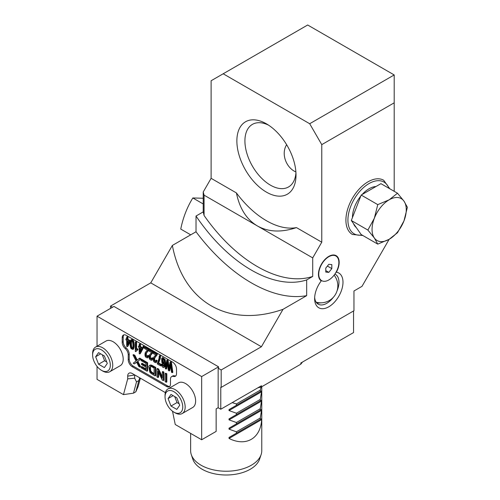 <?xml version="1.0" encoding="UTF-8"?>
<svg xmlns="http://www.w3.org/2000/svg" width="500" height="500" viewBox="0 0 500 500"><rect width="100%" height="100%" fill="white"/><g stroke="black" fill="none" stroke-linecap="round" stroke-linejoin="round"><path stroke-width="0.75" d="M165.763 373.181L166.831 373.794L166.831 381.925L166.225 382.275L165.162 381.656L165.162 373.525L165.763 373.181M160.312 358.462L158.688 362.944L161.319 364.462L161.319 365.562L160.712 365.906L157.238 363.9L159.031 358.325L159.281 355.913L159.887 355.562L160.569 355.956L160.312 358.462L159.713 358.812L158.081 363.294L158.688 362.944M155.869 360.462L156.544 360.975L156.019 362.669C153.581 362.488 152.806 360.669 153.694 357.206L155.75 354.969L153.119 353.45L153.119 352.35L156.669 354.4L156.594 355.15L154.113 358.331L154.081 360.831L155.575 361.662L155.869 360.462L156.469 360.112L157.144 360.625L156.312 362.5M153.119 352.35L153.719 352.006L157.269 354.056L157.194 354.8L154.713 357.981L154.688 360.481L156.181 361.319M133.1 341.6L133.706 341.256C133.038 339.738 132.306 339.181 131.506 339.569L130.906 339.919C131.7 339.525 132.438 340.087 133.1 341.6C133.881 345.169 133.8 347.781 132.856 349.438L133.25 349.212M133.706 341.256C134.488 344.825 134.4 347.438 133.456 349.094L133.356 349.162M125.962 338.9L126.688 339.319L126.688 337.094L127.287 336.744L127.95 337.125L127.95 339.35L130.281 340.694L130.281 341.744L127.825 346.35L127.225 346.694L126.688 346.388L126.688 340.363L125.962 339.944L125.962 338.9L126.688 338.619M141.206 366.869L145.963 369.613L145.963 367.119L141.506 364.55L141.506 363.6L145.963 366.169L145.963 363.4L141.019 360.55L141.019 359.588L141.625 359.237L147.625 362.706L147.625 370.838L147.025 371.188L141.206 367.825L141.206 366.869L141.812 366.519L145.963 368.919M141.506 363.6L142.113 363.25L145.963 365.469M149.275 365.637L150.612 364.975L149.875 365.288L151.575 365.125L155.769 367.406L155.769 375.538L155.169 375.887C152.344 374.444 150.55 373.175 149.781 372.081L148.725 366.506L149.275 365.637L150.969 365.475L155.169 367.756L155.769 367.406M169.194 370.925L168.337 370.431L167.15 361.756L166.038 369.106L165.325 368.694L166.8 360.25L167.481 360.65L168.781 369.569L170.081 362.144L170.688 361.8L171.412 362.219L172.838 372.331L172.231 372.681L171.506 372.262L170.456 363.663L169.194 370.925L169.8 370.581L170.681 365.669M167.381 363.95L166.644 368.756L166.038 369.106M166.8 360.25L167.4 359.9L168.088 360.3L169.219 368.031M174.5 375.844L173.494 376.425A5.688 3.287 -120 0 0 171.656 376.575L172.662 375.994A5.688 3.287 -120 0 1 174.5 375.844A5.688 3.287 -120 0 0 175.794 375.906M123.919 334.844A5.688 3.287 -120 0 0 123.2 337.081L123.2 341.725A5.688 3.287 -120 0 0 126.219 347.969L125.213 348.55A5.688 3.287 -120 0 1 128.231 354.787L128.231 359.731A5.688 3.287 -120 0 0 132.25 366.7L166.45 386.444A5.688 3.287 -120 0 0 169.3 386.725A5.688 3.287 -120 0 0 170.475 384.125L170.475 379.181A5.688 3.287 -120 0 1 171.656 376.575M169.756 386.362A5.688 3.287 -120 0 1 167.456 385.863L133.256 366.119A5.688 3.287 -120 0 1 129.231 359.15L129.231 354.206A5.688 3.287 -120 0 0 126.219 347.969M134.369 363.881L133.206 363.212L136.037 361.006L132.988 354.95L134.306 355.712L136.681 360.531L139.694 358.125L140.969 358.862L137.856 361.306L140.6 366.781L140 367.131L138.731 366.4L136.625 362.094L134.369 363.881L136.681 362.238M132.988 354.95L133.594 354.606L134.913 355.363L137.287 360.181M157.975 377.512L156.956 376.919L156.956 368.787L158.05 369.419L162.275 378.25L162.275 371.863L162.881 371.512L163.9 372.1L163.9 380.231L163.294 380.581L162.2 379.95L157.975 371.125L157.975 377.512L158.581 377.163L158.581 372.388M156.956 368.787L157.556 368.444L158.65 369.075L162.275 376.644M138.481 346.125L139.206 346.544L139.206 344.319L139.806 343.975L140.469 344.35L140.469 346.575L142.8 347.925L142.8 348.969L140.35 353.575L139.744 353.925L139.206 353.612L139.206 347.594L138.481 347.175L138.481 346.125L139.206 345.85M161.506 364.212L163.625 366.506L164.119 365.644L164.3 363.6L163.719 364.2L161.875 362.594L161.631 358.656L162.175 357.881L162.775 357.537L165.044 359.431C165.756 362.331 165.738 364.781 164.988 366.775L164.381 367.125C163.644 367.944 162.844 367.631 161.994 366.194L161.506 364.212L162.113 363.869L164.231 366.156M147.519 355.644L148.194 356.156L147.675 357.85C145.231 357.669 144.456 355.85 145.35 352.388L147.406 350.15L144.769 348.631L144.769 347.531L148.319 349.581L148.244 350.331L145.762 353.512L145.738 356.012L147.231 356.844L147.519 355.644L148.125 355.294L148.8 355.806L147.963 357.681M144.769 347.531L145.375 347.188L148.925 349.237L148.85 349.981L146.369 353.162L146.337 355.662L147.831 356.494M151.694 358.05L152.369 358.562L151.844 360.262C149.406 360.081 148.631 358.256 149.519 354.794L151.581 352.562L148.944 351.037L148.944 349.944L152.494 351.994L152.419 352.738L149.938 355.919L149.906 358.419L151.4 359.256L151.694 358.05L152.294 357.706L152.975 358.212L152.137 360.094M148.944 349.944L149.55 349.594L153.1 351.644L153.019 352.394L150.538 355.569L150.512 358.075L152.006 358.906M135.744 351.656L135.319 351.406L135.319 342.075L135.925 341.731L136.581 342.113L136.581 349.381L137.9 348.769L137.9 349.869L136.331 350.75L135.744 351.656L137.056 350.294M143.544 346.131L144.3 346.562L144.3 347.863L143.694 348.212L142.944 347.775L142.944 346.475L143.544 346.131M389.781 188.769L383.688 180.256A31.294 18.069 120 0 0 368.038 181.806A31.294 18.069 120 0 0 345.906 220.138A31.294 18.069 120 0 0 352.388 234.462L362.806 235.487M394.194 191.312L394.194 102.825L321.769 144.637L321.769 242.206L312.712 257.887L312.712 276.438L306.675 279.925L306.675 295.656L283.025 309.312L261.413 346.744L221.175 369.975L221.175 387.394L353.956 310.738L353.956 290.988L362 286.344L389.162 239.3A24.181 13.963 120 0 0 403.975 220.881A24.181 13.963 120 0 0 403.975 201.131A24.181 13.963 120 0 0 389.162 199.812A24.181 13.963 120 0 0 374.35 218.231A24.181 13.963 120 0 0 374.35 237.981A24.181 13.963 120 0 0 389.162 239.3L397.506 232.719L403.975 220.881L407.381 207.275L403.975 201.131L397.506 193.225L389.162 199.812L377.762 204.625L374.35 218.231L367.887 230.075L374.35 237.981L377.762 244.119L389.162 239.3M321.262 280.894A14.65 8.462 -60 0 1 321.594 263.919A14.65 8.462 -60 0 1 336.131 255.65A14.65 8.462 -60 0 1 336.35 272.188A20.056 11.581 -60 0 1 335.669 300.781A20.056 11.581 -60 0 1 314.625 298.6A20.056 11.581 -60 0 1 321.262 280.894L320.319 280.1M321.769 242.206L296.469 227.6C281.388 232.644 268.363 232.094 257.387 225.944L312.712 257.887M211.112 178.325L203.225 191.994L204.075 195.162L257.387 225.944C246.575 219.513 239.581 208.506 236.412 192.931L211.112 178.325L211.112 80.75L307.681 25L394.194 74.944L309.694 123.731L223.188 73.781M296.012 175.069A41.825 24.15 60 0 1 266.444 192.144A41.825 24.15 60 0 1 236.869 140.919A41.825 24.15 60 0 1 266.444 123.844A41.825 24.15 60 0 1 296.012 175.069M296.469 227.6A76.819 44.35 60 0 1 236.412 192.931M321.769 144.637L309.694 123.731M283.025 309.312C228.45 328.431 183.1 302.25 172.369 245.431L150.762 282.863L110.525 306.087L110.525 308.394M261.413 346.744L150.762 282.863M112.519 307.244L110.525 306.087M97.044 346.231L97.044 316.175L113.944 306.419L218.562 366.819L218.562 368L218.156 368.231L218.156 407.7L216.144 408.862L216.144 431.4L201.663 439.762L175.238 424.506L172.512 411.213M221.175 369.975L218.156 368.231M218.137 407.713L220.775 409.231L220.775 387.163L221.175 387.394M302.413 362.1A82.513 47.638 180 0 1 300.806 364.188L261.444 386.912A82.513 47.638 180 0 1 257.831 387.837M353.55 310.969L353.55 332.575L300.806 363.025L300.806 364.188M172.369 245.431L196.025 231.769L196.025 216.038L203.225 211.881L203.225 191.994M306.675 279.925A126.613 73.1 60 0 1 196.025 216.038M306.675 295.656A142.256 82.131 60 0 1 196.025 231.769M204.075 195.162L204.075 215.487L203.225 211.881M312.712 276.438A126.613 73.1 60 0 1 204.075 215.487M321.819 302.8L316.894 303.137M314.662 297.369A17.212 9.938 120 0 0 318.188 304.156A17.212 9.938 120 0 0 333.413 297.219M337.013 290.994A17.212 9.938 120 0 0 335.4 274.344A17.212 9.938 120 0 0 334.894 274.081M335.988 272.331L336.35 272.188M334.469 255.05A14.65 8.462 -60 0 1 334.725 255.381M268.525 125.138A36.131 20.863 -120 0 0 252.4 124.381A36.131 20.863 -120 0 0 252.4 166.1A36.131 20.863 -120 0 0 288.531 186.962A36.131 20.863 -120 0 0 295.944 172.619M286.631 144.694C280.619 154.331 286.656 168.131 295.9 171.956M261.444 386.912L261.444 385.75L220.775 409.231M394.194 102.825L394.194 74.944M316.056 302.062A16.719 10.25 115.9 0 0 317.475 302.512A17.069 17.069 0 0 0 334.119 275.138M360.781 196.088A23.475 13.55 120 0 0 354.669 206.656A23.475 13.55 120 0 0 352.444 217.575M353.488 223.6A23.475 13.55 120 0 0 356.256 227.544M375.956 186.525A23.475 13.55 120 0 0 362.131 194.513M377.762 204.625L361.181 195.056L380.931 183.656L397.506 193.225M377.762 244.119L361.181 234.55L351.312 220.5L361.181 195.056M351.312 220.5L367.887 230.075M203.225 203.969L192.825 197.963C187.062 207.344 183.038 217.712 180.75 229.075L190.725 234.831M192.825 197.963L203.225 198.25M261.125 454.594L259.625 459.069A34.038 19.65 180 0 1 226.206 475A34.038 19.65 180 0 1 192.781 459.069L191.281 454.594A35.562 20.531 0 0 0 226.206 471.231A35.562 20.531 0 0 0 261.125 454.594A35.562 20.531 0 0 0 261.769 450.7L261.769 386.725M261.056 387.019L260.281 390.144L236.388 403.931L232.188 402.644M260.281 390.144L260.281 391.538L236.388 405.325L236.388 403.931M260.281 391.538L261.656 390.737L260.281 399.431L236.388 413.225L229.025 410.562L229.025 409.581L236.388 405.325M229.025 409.581L261.656 390.737L229.025 409.581M260.281 399.431L260.281 400.825L236.388 414.619L236.388 413.225M260.281 400.825L261.656 400.031L260.281 408.725L236.388 422.519L229.025 419.856L229.025 418.875L236.388 414.619M229.025 418.875L261.656 400.031L229.025 418.875M260.281 408.725L260.281 410.119L236.388 423.913L236.388 422.519M260.281 410.119L261.656 409.325L260.281 418.019L236.388 431.812L229.025 429.15L229.025 428.162L236.388 423.913M229.025 428.162L261.656 409.325L229.025 428.162M260.281 418.019L260.281 419.412L236.388 433.206L236.388 431.812M261.656 419.6C260.575 438.544 245.969 446.975 229.025 438.444L229.025 437.456L261.656 418.619L261.656 419.6L229.025 438.444M229.025 437.456L236.388 433.206M260.281 419.412L261.656 418.619M190.637 433.4L190.637 450.7A35.562 20.531 0 0 0 191.281 454.594M331.825 268.612L331.825 264.587L328.806 264.319L325.788 268.069L325.788 272.094L328.806 272.362L331.825 268.612L327.406 266.056M318.75 274.15A14.225 8.213 -60 0 1 324.956 259.831A14.225 8.213 -60 0 1 335.919 256.019A14.225 8.213 -60 0 1 338.45 266.075A14.225 8.213 -60 0 1 330.894 278.5A14.225 8.213 -60 0 1 321.694 280.663A14.225 8.213 -60 0 1 318.75 274.15M335.919 256.019L335.319 255.669A14.225 8.213 120 0 0 332.7 255.006M319.206 278.381A14.225 8.213 120 0 0 321.094 280.312L321.694 280.663M328.806 272.362L325.788 270.619M140.387 378.206L138.194 386.394L135.838 391.806L133.494 393.162L123.469 394.619L97.044 379.363L97.044 366.4M218.562 366.819L201.663 376.575L201.663 439.762M109.794 371.725L120.25 365.681A14.225 8.213 -120 0 0 120.25 349.256A14.225 8.213 -120 0 0 106.025 341.044L95.562 347.081A14.225 8.213 60 0 1 109.794 355.3A14.225 8.213 60 0 1 109.794 371.725A14.225 8.213 60 0 1 102.675 371.019L101.469 370.325A12.519 7.225 -120 0 0 110.325 365.213A12.519 7.225 -120 0 0 101.469 349.881A12.519 7.225 -120 0 0 92.619 354.988A12.519 7.225 -120 0 0 93.806 360.788A12.519 7.225 -120 0 0 101.469 370.325M182.219 413.537L192.681 407.5A14.225 8.213 -120 0 0 192.681 391.075A14.225 8.213 -120 0 0 178.45 382.856L167.994 388.9A14.225 8.213 60 0 1 182.219 397.113A14.225 8.213 60 0 1 182.219 413.537A14.225 8.213 60 0 1 175.106 412.831L173.894 412.137A12.519 7.225 -120 0 0 182.75 407.025A12.519 7.225 -120 0 0 173.894 391.694A12.519 7.225 -120 0 0 165.044 396.806A12.519 7.225 -120 0 0 166.231 402.6A12.519 7.225 -120 0 0 173.894 412.137M173.494 376.425A5.688 3.287 -120 0 0 175.331 376.275A5.688 3.287 -120 0 0 176.513 373.669L176.513 369.025A5.688 3.287 -120 0 0 172.488 362.056L126.219 335.337A5.688 3.287 -120 0 0 123.369 335.056A5.688 3.287 -120 0 0 122.194 337.663L122.194 342.306A5.688 3.287 -120 0 0 125.213 348.55M123.469 394.619L127.688 378.888L127.688 376.144A6.456 3.731 60 0 1 130.625 372.912A6.456 3.731 60 0 1 132.25 373.506L165.381 392.631M97.044 316.175L201.663 376.575M134.669 374.9A2.844 1.644 -120 0 0 134.669 375.062L134.669 378.2L136.512 381.887L138.856 380.538L139.719 377.819M135.838 391.806L138.856 380.538M136.512 381.887L133.494 393.162M134.669 378.2L127.688 378.888M174.706 396.575L177.031 402.562L170.994 406.044L176.8 409.4L179.706 405.269L176.8 397.788L170.994 394.431L168.088 398.562L173.119 395.656M170.994 406.044L168.088 398.562M165.044 396.806L165.044 395.412A14.225 8.213 60 0 1 167.994 388.9M177.031 402.562L179.125 403.775M102.281 354.762L104.6 360.75L98.569 364.231L104.375 367.587L107.281 363.456L104.375 355.969L98.569 352.619L95.662 356.75L100.694 353.844M98.569 364.231L95.662 356.75M92.619 354.988L92.619 353.594A14.225 8.213 60 0 1 95.562 347.081M104.6 360.75L106.7 361.956M170.081 362.144L170.806 362.562L171.412 362.219M170.806 362.562L172.231 372.681M167.481 360.65L168.088 360.3M139.088 358.475L140.369 359.212L140.969 358.862M140.369 359.212L137.856 361.306M137.256 361.65L140 367.131M134.306 355.712L134.913 355.363M150.412 366.544L149.825 367.231L150.025 370.875L151.031 372.375L154.1 374.312L154.1 368.1C152.206 366.875 150.975 366.356 150.412 366.544L150.325 366.587M151.012 366.194L150.425 366.881L150.625 370.525L151.637 372.025L154.1 373.619M155.169 367.756L155.169 375.887M162.275 371.863L163.294 372.45L163.9 372.1M163.294 372.45L163.294 380.581M158.05 369.419L158.65 369.075M141.019 359.588L147.025 363.056L147.625 362.706M147.025 363.056L147.025 371.188M141.55 348.944L139.863 347.975L139.863 352.163L141.55 348.944M140.469 348.319L140.469 351.006M139.206 344.319L139.863 344.7L140.469 344.35M139.863 344.7L139.863 346.925L140.469 346.575M139.863 346.925L142.194 348.275L142.8 347.925M142.194 348.275L142.194 349.319L142.8 348.969M142.194 349.319L139.744 353.925M129.025 341.712L127.344 340.744L127.344 344.931L129.025 341.712M127.95 341.094L127.95 343.775M126.688 337.094L127.344 337.475L127.95 337.125M127.344 337.475L127.344 339.7L127.95 339.35M127.344 339.7L129.675 341.044L130.281 340.694M129.675 341.044L129.675 342.088L130.219 341.775M129.675 342.088L127.225 346.694M163.888 363.038L164.056 360.55L163.65 359.5L162.387 359.069L162.381 362.169L163.706 363.194M162.994 358.719L162.987 361.819L164.494 362.688M162.162 364.5L162.769 364.156M162.413 365.625L163.019 365.275M164.462 363.787L163.719 364.2M162.175 357.881L164.438 359.781C165.15 362.681 165.131 365.125 164.381 367.125L164.988 366.775M131.738 340.806L131.719 340.844C131.306 342.644 131.306 344.675 131.719 346.931L132.631 348.2M132.613 348.237C133.706 344.319 132.031 338.694 131.119 341.194C130.706 342.994 130.706 345.019 131.119 347.281C131.637 348.556 132.137 348.875 132.613 348.237L132.363 348.519M131.412 340.844L131.119 341.194L131.719 340.844M133.456 349.094L132.856 349.438L131.125 348.681C130.194 347.125 129.925 344.606 130.325 341.138L130.906 339.919M148.319 349.581L148.925 349.237M148.194 356.156L148.8 355.806M156.669 354.4L157.269 354.056M156.544 360.975L157.144 360.625M152.494 351.994L153.1 351.644M152.369 358.562L152.975 358.212M158.081 363.294L160.712 364.812L161.319 364.462M160.712 364.812L160.712 365.906M159.281 355.913L159.963 356.306L160.569 355.956M159.963 356.306L159.713 358.812M135.319 342.075L135.981 342.456L136.581 342.113M135.981 342.456L135.981 349.725L137.9 348.769M135.981 349.725L137.206 348.956M137.3 349.113L137.3 350.219L136.331 350.75L136.938 350.4M165.162 373.525L166.225 374.144L166.831 373.794M166.225 374.144L166.225 382.275M142.944 346.475L143.694 346.912L144.3 346.562M143.694 346.912L143.694 348.212M388.95 188.287A29.875 17.25 120 0 0 365.456 185.975A29.875 17.25 120 0 0 347.919 220.138A29.875 17.25 120 0 0 361.975 235.006M261.656 391.725L229.025 410.562M261.656 401.019L229.025 419.856M261.656 410.312L229.025 429.15M134.806 374.981L127.688 376.144M123.2 337.081L122.194 337.663M123.2 341.725L122.194 342.306M129.231 354.206L128.231 354.787M129.231 359.15L128.231 359.731M133.256 366.119L132.25 366.7M167.456 385.863L166.45 386.444M166.881 363.619L167.312 363.375M168.612 368.381L169.019 368.15M135.988 362.656L136.588 362.306M136.331 359.781L136.938 359.438M149.825 367.231L150.425 366.881M150.025 370.875L150.625 370.525M151.031 372.375L151.637 372.025M152.262 366.081L152.863 365.731M150.969 365.475L151.575 365.125M162.381 362.169L162.987 361.819M164.438 359.781L165.044 359.431M131.119 347.281L131.719 346.931M148.244 350.331L148.85 349.981M145.762 353.512L146.369 353.162M145.738 356.012L146.337 355.662M156.594 355.15L157.194 354.8M154.113 358.331L154.713 357.981M154.081 360.831L154.688 360.481M152.419 352.738L153.019 352.394M149.938 355.919L150.538 355.569M149.906 358.419L150.512 358.075M150.081 365.15L149.475 365.5M136.981 349.069L136.375 349.419"/></g></svg>
